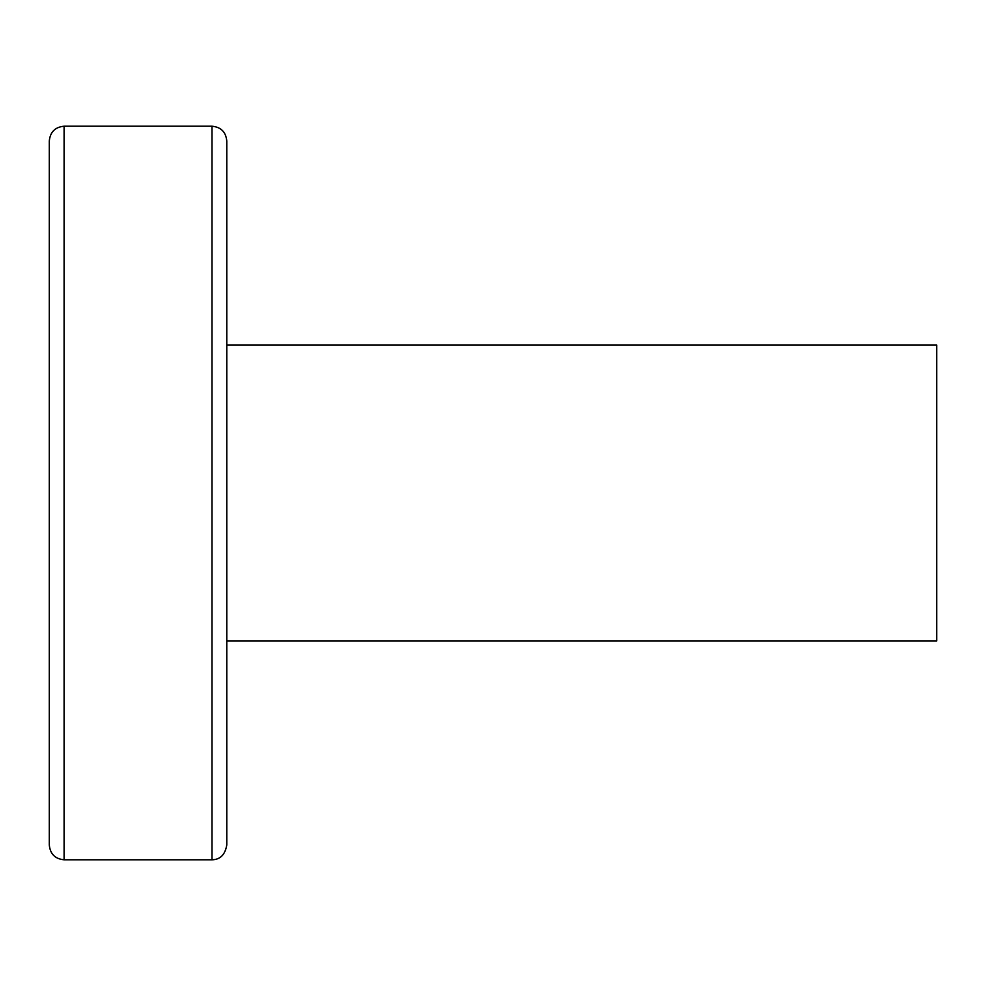 <?xml version="1.0" encoding="UTF-8"?>
<svg xmlns="http://www.w3.org/2000/svg" width="986" height="986" viewBox="0 0 986 986"><rect width="100%" height="100%" fill="white"/><g stroke="black" fill="none" stroke-linecap="round" stroke-linejoin="round"><path stroke-width="1.48" d="M49.3 704.497L49.3 751.825M49.3 575.085L49.3 581.42M49.3 316.26L49.3 410.915M226.78 281.503L226.78 186.847M49.3 186.847L49.3 234.175M211.99 126.208L64.09 126.208C55.105 127.083 50.175 132.013 49.3 140.998L49.3 845.002C50.175 853.987 55.105 858.917 64.09 859.792L211.99 859.792C220.211 859.632 225.141 854.702 226.78 845.002L226.78 140.998C225.905 132.013 220.975 127.083 211.99 126.208L211.99 859.792M226.78 345.1L936.7 345.1L936.7 640.9L226.78 640.9M64.09 126.208L64.09 859.792"/></g></svg>
